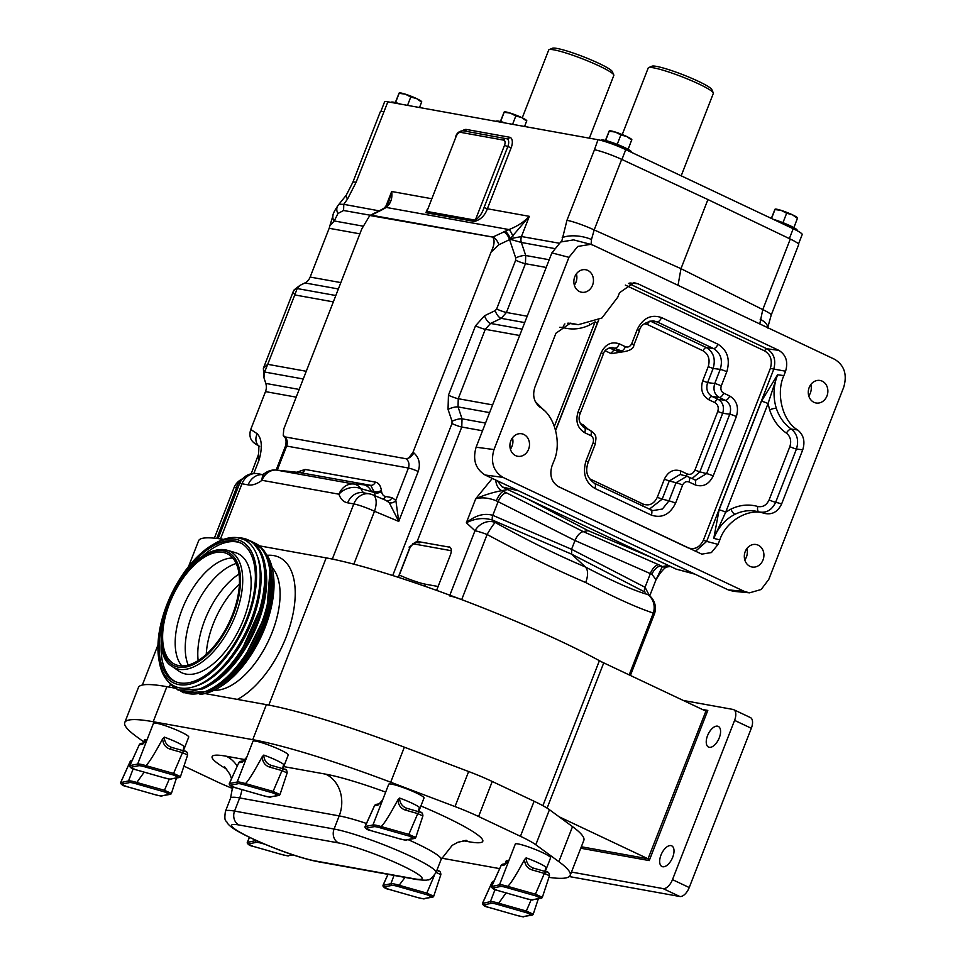 <?xml version="1.0" encoding="UTF-8"?>
<svg xmlns="http://www.w3.org/2000/svg" width="965" height="965" viewBox="0 0 965 965"><rect width="100%" height="100%" fill="white"/><g stroke="black" fill="none" stroke-linecap="round" stroke-linejoin="round"><path stroke-width="1.45" d="M576.394 273.843A11.435 9.747 -79.8 0 1 575.972 282.202A11.435 9.747 -79.8 0 1 574.356 285.145M574.766 276.786A11.435 9.747 -79.8 0 1 585.695 269.742A11.435 9.747 -79.8 0 1 592.558 285.194A11.435 9.747 -79.8 0 1 581.642 292.238A11.435 9.747 -79.8 0 1 574.766 276.786M512.439 437.881A11.435 9.747 -79.8 0 1 512.017 446.24A11.435 9.747 -79.8 0 1 510.401 449.183M510.811 440.824A11.435 9.747 -79.8 0 1 521.739 433.78A11.435 9.747 -79.8 0 1 528.603 449.232A11.435 9.747 -79.8 0 1 517.686 456.276A11.435 9.747 -79.8 0 1 510.811 440.824M746.85 548.627A11.435 9.747 -79.8 0 1 746.428 556.986A11.435 9.747 -79.8 0 1 744.811 559.929M745.221 551.57A11.435 9.747 -79.8 0 1 756.15 544.525A11.435 9.747 -79.8 0 1 763.013 559.977A11.435 9.747 -79.8 0 1 752.097 567.022A11.435 9.747 -79.8 0 1 745.221 551.57M810.805 384.589A11.435 9.747 -79.8 0 1 810.383 392.948A11.435 9.747 -79.8 0 1 808.767 395.891M809.177 387.532A11.435 9.747 -79.8 0 1 820.105 380.487A11.435 9.747 -79.8 0 1 826.969 395.94A11.435 9.747 -79.8 0 1 816.052 402.984A11.435 9.747 -79.8 0 1 809.177 387.532M339.137 204.254L343.793 204.339L379.1 210.84M591.099 244.459L591.485 239.537L594.175 229.935L621.677 159.382L707.924 199.562L680.976 268.668L762.772 309.596L790.287 239.043A21.52 2.509 21.3 0 1 798.694 244.579L771.18 315.145A21.52 2.509 -158.7 0 0 762.772 309.596L759.769 323.938M588.18 530.69L526.878 498.591L651.544 557.493L588.18 530.69L583.162 531.57L658.528 564.67A10.76 5.826 -66.3 0 0 650.362 573.608L574.995 540.521C577.179 535.479 579.893 532.499 583.162 531.57L506.275 492.729A10.76 5.115 -63.2 0 0 498.109 501.667L574.995 540.521L571.569 549.29L645.03 587.275L649.409 595.586M492.307 478.411L475.685 498.821C481.752 497.096 488.64 497.759 496.348 500.823L498.109 501.667L492.777 515.334C484.225 512.861 475.419 515.334 466.36 522.74C475.468 518.217 484.309 517.385 492.874 520.244L571.666 554.187L571.569 549.29L492.777 515.334A5.163 2.485 -66.7 0 0 492.874 520.244L495.347 522.548A16.357 1.653 -60.8 0 0 487.096 534.489C521.739 553.198 554.61 569.217 585.719 582.534C588.288 575.333 588.192 570.146 585.417 566.986C556.938 554.923 526.914 540.111 495.347 522.548A16.357 13.896 -47.1 0 0 474.973 530.762L449.847 595.212M666.682 567.046C665.741 567.01 663.498 569.169 659.927 573.512L656.031 579.676L651.93 574.32L650.362 573.608L645.03 587.275A5.163 2.762 -62.7 0 0 645.127 592.172L571.666 554.187L585.417 566.986C612.811 581.328 633.535 590.496 647.599 594.476L650.205 596.31A16.357 13.896 132.9 0 0 647.599 594.476A16.357 15.018 -74.5 0 1 653.317 613.028C638.154 608.203 615.622 598.035 585.719 582.534M758.309 511.715L765.1 513.501C772.446 514.864 777.971 511.643 781.674 503.839L802.723 449.835C805.317 441.5 803.628 434.877 797.681 429.956L791.372 429.123A5.163 2.521 -55.7 0 0 786.427 433.128C778.562 427.64 772.977 419.908 769.66 409.92L768.044 403.563L777.573 374.77C773.339 386.024 772.917 397.218 776.33 408.352C779.31 417.278 784.316 424.202 791.372 429.123C797.283 434.033 798.972 440.667 796.439 449.002A5.163 0.603 21.3 0 1 789.852 446.65C791.614 440.981 790.468 436.469 786.427 433.128M761.457 401.211A5.163 0.603 -158.7 0 1 768.044 403.563L725.692 512.174L713.786 538.361L719.118 509.822L761.457 401.211L777.573 374.77L783.87 375.602C775.583 393.551 782.639 421.355 797.681 429.956M802.723 449.835L796.439 449.002L775.667 502.27C771.916 510.063 766.379 513.284 759.081 511.933C750.987 509.701 742.978 510.473 735.041 514.261C725.366 519.206 718.274 527.24 713.786 538.361L719.806 539.93C725.909 520.943 749.081 507.433 765.1 513.501L765.39 513.585M601.183 140.456L601.292 140.178A16.14 1.882 21.3 0 1 603.764 140.106A16.14 1.882 21.3 0 1 620.977 145.908A16.14 1.882 21.3 0 1 631.363 151.903L631.243 152.217M391.139 102.411L391.199 102.278A16.14 1.882 21.3 0 1 393.672 102.206A16.14 1.882 21.3 0 1 400.704 104.136M496.191 121.361L496.239 121.228A16.14 1.882 21.3 0 1 498.724 121.156A16.14 1.882 21.3 0 1 505.756 123.086M589.362 138.176L613.824 75.427A34.945 4.077 -158.7 0 0 613.764 74.884A34.945 4.077 -158.7 0 0 599.217 65.97A34.945 4.077 -158.7 0 0 549.097 49.673A34.945 4.077 -158.7 0 0 548.699 50.035L522.258 117.839M681.194 175.823L713.34 93.376A34.945 4.077 -158.7 0 0 713.292 92.845A34.945 4.077 -158.7 0 0 698.744 83.931A34.945 4.077 -158.7 0 0 648.613 67.634A34.945 4.077 -158.7 0 0 648.215 67.984L622.256 134.557M789.37 238.596L793.206 228.741L625.766 149.635L621.93 159.49M793.206 228.741A21.52 2.509 21.3 0 1 802.192 234.555L798.513 244.012M380.837 111.506L384.565 101.916A21.52 2.509 21.3 0 1 387.87 101.82L356.097 182.264A21.52 2.509 -158.7 0 0 352.804 182.361L346.242 195.207L338.425 204.93C334.578 210.466 332.756 214.097 332.937 215.822L332.937 215.822A8.07 6.405 14 0 0 334.264 220.961L329.849 225.81A10.76 9.168 -79.8 0 1 329.161 228.295L310.151 277.064A10.76 9.168 -79.8 0 1 304.952 282.938L299.91 285.411L297.172 288.547L294.783 294.928L293.107 292.057A6.453 6.152 6.4 0 1 297.172 288.547L335.808 295.519M621.677 159.382A21.52 2.509 21.3 0 0 594.464 149.756L597.974 139.732L387.87 101.82M597.974 139.732A21.52 2.509 21.3 0 1 625.766 149.635M648.613 67.634L651.918 66.211A32.364 3.776 21.3 0 1 683.087 74.775A32.364 3.776 21.3 0 1 711.82 89.552L713.292 92.845M549.097 49.673L552.402 48.25A32.364 3.776 21.3 0 1 583.56 56.814A32.364 3.776 21.3 0 1 612.305 71.603L613.764 74.884M524.598 126.487L526.697 120.83M512.572 124.316L515.829 115.969L521.655 117.537L526.697 121.108M500.57 121.566L504.176 112.29L510.401 113.134L515.829 115.969M500.365 121.506L504.176 112.012M526.781 120.709L526.576 120.456A12.087 1.411 21.3 0 0 521.655 117.537A12.087 1.411 -158.7 0 0 510.401 113.134A12.087 1.411 -158.7 0 0 504.514 111.856L504.261 111.892M419.546 107.537L421.645 101.88M407.519 105.366L410.776 97.019L416.603 98.587L421.645 102.157M395.517 102.604L399.136 93.328L405.348 94.172L410.776 97.019M395.312 102.555L399.136 93.05M421.729 101.759L421.524 101.494A12.087 1.411 21.3 0 0 416.603 98.587A12.087 1.411 -158.7 0 0 405.348 94.172A12.087 1.411 -158.7 0 0 399.462 92.893L399.221 92.93M628.131 149.322L631.749 139.78M617.202 144.364L620.881 134.931L626.707 136.499L631.749 140.058M605.61 140.516L609.229 131.24L615.441 132.084L620.881 134.931M605.417 140.468L609.229 130.963M631.834 139.66L631.617 139.406A12.087 1.411 21.3 0 0 626.707 136.499A12.087 1.411 -158.7 0 0 615.441 132.084A12.087 1.411 -158.7 0 0 609.566 130.806L609.313 130.842M793.893 227.631L797.5 218.102M782.965 222.674L786.644 213.241L792.458 214.809L797.512 218.38M771.505 218.488L774.992 209.55L781.204 210.394L786.644 213.241M771.325 218.404L774.992 209.272M797.597 217.981L797.38 217.716A12.087 1.411 21.3 0 0 792.458 214.809A12.087 1.411 -158.7 0 0 781.204 210.394A12.087 1.411 -158.7 0 0 775.329 209.116L775.076 209.152M773.363 219.357A16.14 1.882 21.3 0 1 789.286 225.352A16.14 1.882 21.3 0 1 797.126 230.225L796.969 230.611M650.024 320.983L650.7 321.273A3.872 1.966 -64.7 0 0 647.382 324.505L644.487 323.697M609.18 347.858L617.166 351.127L623.595 351.743L612.268 347.424C607.238 348.148 604.247 350.379 603.33 354.095A5.163 0.603 21.3 0 0 601.171 352.707C605.417 344.191 611.46 341.236 619.301 343.83A5.163 2.63 115.3 0 1 614.874 348.148L609.784 347.665M619.301 343.83L625.38 346.7A5.163 2.63 115.3 0 1 620.953 351.019L614.572 350.416A3.872 1.966 -64.7 0 0 611.255 353.648L605.236 350.802M583.017 426.82A3.872 1.966 115.3 0 1 583.451 424.962L588.493 429.57M589.362 478.676L643.317 504.164C649.349 506.167 653.993 503.887 657.274 497.337L662.207 499.098L649.3 509.218M657.274 497.337L664.342 479.195L669.276 480.968L662.207 499.098L668.962 500.871A5.163 0.603 21.3 0 1 675.548 503.223C669.855 514.61 661.773 518.567 651.303 515.093L594.886 488.447C585.381 482.476 582.426 473.296 585.996 460.92A5.163 0.603 21.3 0 1 588.155 462.319L595.224 444.19C595.9 437.748 597.721 435.601 590.291 430.414A5.163 2.63 -64.7 0 0 590.037 430.33M664.342 479.195C668.25 471.378 673.799 468.664 680.988 471.053A3.872 1.966 -64.7 0 0 681.049 474.708M694.366 479.617A5.163 2.63 115.3 0 1 694.619 479.702L686.911 476.24L680.12 474.466L669.276 480.968L676.031 482.729L686.911 476.24L688.286 476.734A5.163 2.63 115.3 0 1 688.527 476.831A5.163 2.63 115.3 0 1 688.986 481.981C686.224 481.065 684.101 482.102 682.617 485.093L675.548 503.223M680.988 471.053L687.08 473.924A3.872 1.966 -64.7 0 0 686.634 476.167M687.08 473.924C690.47 475.045 693.075 473.767 694.921 470.088L699.854 471.861L692.098 478.519M694.921 470.088L717.755 411.5L722.688 413.273L699.854 471.861L706.609 473.622A5.163 0.603 21.3 0 1 713.183 475.974C708.937 484.49 702.894 487.446 695.065 484.852L688.986 481.981M717.755 411.5C718.913 407.507 717.96 404.54 714.884 402.61A3.872 1.966 115.3 0 1 718.201 399.377C722.966 402.381 724.462 407.013 722.688 413.273L729.769 414.214C731.639 407.966 730.143 403.334 725.282 400.306A5.163 2.63 -64.7 0 0 729.709 396C736.814 400.463 739.033 407.314 736.355 416.566L713.183 475.974M714.884 402.61L708.805 399.727A3.872 1.966 115.3 0 1 712.122 396.494L718.201 399.377L725.282 400.306L719.202 397.435C714.45 394.432 712.954 389.788 714.715 383.539A5.163 0.603 21.3 0 1 721.289 385.891C720.348 389.148 721.132 391.549 723.629 393.117L729.709 396M708.805 399.727C702.267 395.626 700.24 389.329 702.701 380.825L707.622 382.598C705.777 388.847 707.273 393.479 712.122 396.494L719.202 397.435A5.163 2.63 -64.7 0 0 723.629 393.117M661.508 317.569L717.924 344.216A5.163 2.63 115.3 0 1 713.497 348.534L706.416 347.593C713.569 352.116 715.813 359.064 713.147 368.449L707.622 382.598L714.715 383.539L720.228 369.378C722.99 360.017 720.746 353.057 713.497 348.534L657.093 321.876L653.172 320.802C644.777 322.274 640.193 325.627 639.421 330.838A5.163 0.603 21.3 0 0 637.262 329.439C642.955 318.052 651.037 314.095 661.508 317.569A5.163 2.63 115.3 0 1 657.093 321.876L650.7 321.273L706.416 347.593A3.872 1.966 -64.7 0 0 703.099 350.826L647.382 324.505M651.037 510.051L652.69 510.618L662.376 509.05L668.962 500.871L676.031 482.729A5.163 0.603 21.3 0 1 682.617 485.093M694.776 479.798L695.765 480.124L706.609 473.622L729.769 414.214A5.163 0.603 21.3 0 1 736.355 416.566M625.38 346.7C628.131 347.617 630.254 346.58 631.749 343.588A5.163 0.603 21.3 0 1 633.909 344.988L639.421 330.838M585.996 460.92L593.077 442.79C594.018 439.533 593.234 437.133 590.737 435.565L584.657 432.682C577.553 428.219 575.333 421.367 578.011 412.115A5.163 0.603 21.3 0 1 580.17 413.515L603.33 354.095M584.657 432.682A5.163 2.63 -64.7 0 0 584.211 427.543L584.211 427.543A5.163 2.63 -64.7 0 0 583.958 427.447M590.737 435.565A5.163 2.63 -64.7 0 0 590.291 430.414L584.211 427.543C579.241 423.695 577.89 419.015 580.17 413.515M593.077 442.79A5.163 0.603 21.3 0 1 595.224 444.19M594.187 483.212A5.163 2.63 115.3 0 1 594.44 483.296L594.44 483.296A5.163 2.63 115.3 0 1 594.886 488.447M650.603 509.858A5.163 2.63 115.3 0 1 650.844 509.954L650.844 509.954A5.163 2.63 115.3 0 1 651.303 515.093M695.765 480.124L694.619 479.702A5.163 2.63 115.3 0 1 695.065 484.852M702.701 380.825L708.214 366.676L713.147 368.449L720.228 369.378A5.163 0.603 21.3 0 1 726.802 371.742L721.289 385.891M564.899 323.914A5.163 2.69 -73.9 0 0 562.969 327.557L559.736 327.304M557.927 486.36L687.924 547.782C694.595 549.99 699.734 547.469 703.352 540.231L706.645 541.401L695.391 551.353M758.924 511.884A5.163 2.69 106.1 0 1 757.827 506.48C762.808 507.409 766.572 505.214 769.093 499.906L789.852 446.65M781.674 503.839L775.667 502.27A5.163 0.603 21.3 0 1 769.093 499.906M735.041 514.261A5.163 2.28 63.9 0 1 731 509.086L725.692 512.174A5.163 0.603 -158.7 0 0 719.118 509.822M628.529 283.408L766.885 348.775C774.063 353.299 776.306 360.247 773.616 369.619L706.645 541.401L718.069 544.381L719.806 539.93M554.38 426.289L595.091 321.9A5.163 0.603 21.3 0 1 597.263 323.263L598.577 320.139M567.553 323.227L578.337 324.674L601.907 318.016L617.805 297.136L619.518 292.745L633.957 282.673L637.889 283.758L629.868 282.986M568.18 323.154L572.498 323.565L570.363 323.166L555.924 333.239L534.875 387.23C532.294 395.566 533.971 402.2 539.93 407.121C554.971 415.722 562.028 443.526 553.729 461.475L551.992 465.926C549.278 475.299 551.534 482.259 558.723 486.782L701.772 554.139L711.434 552.559L718.069 544.381M783.87 375.602L785.582 371.211C788.296 361.827 786.053 354.879 778.851 350.355L637.889 283.758M572.498 323.565L578.337 324.674M656.731 578.276L662.364 566.552L668.443 565.478M502.97 477.373L485.106 475.009C475.504 468.978 472.512 459.714 476.119 447.205L493.996 449.569C490.377 462.078 493.368 471.342 502.97 477.373L744.304 591.388L749.54 592.836L761.156 589.506L768.791 579.398L843.736 387.17C847.354 374.661 844.363 365.397 834.761 359.366L593.439 245.339L590.664 244.338L577.782 246.437L568.94 257.329L551.884 252.89L560.725 241.986L573.608 239.887L590.664 244.338M493.996 449.569L568.94 257.329M603.68 663.039A182.868 21.363 -158.7 0 0 461.692 599.639L487.096 534.489A16.357 1.906 -158.7 0 0 474.973 530.762L466.36 522.74L475.685 498.821C483.779 495.178 492.452 492.452 501.716 490.642L507.783 489.581M363.479 484.744A16.357 11.592 94.6 0 1 371.223 491.137L374.275 491.39A5.163 3.534 171.4 0 0 381.344 490.184C380.56 485.492 378.57 482.802 375.349 482.102A5.163 4.403 100.2 0 1 370.729 485.323L374.444 492.536L360.934 488.664A16.357 12.605 94.2 0 0 353.6 483.984L370.729 485.323L299.705 472.573M296.641 472.235L305.121 469.436A5.163 4.403 100.2 0 1 300.501 472.657L290.73 471.62A16.357 4.958 -83.9 0 0 290.537 471.583A16.357 4.958 -83.9 0 0 290.344 471.583M290.73 471.62L276.629 470.1A16.357 3.498 -83.7 0 0 276.497 470.064A16.357 16.357 0 0 0 264.917 473.224L262.251 474.756M364.107 492.898A20.965 10.675 115.3 0 1 360.934 488.664A16.357 12.4 -18.2 0 0 338.956 494.201L261.985 480.305A16.357 10.157 -126.8 0 1 264.917 473.224M399.317 575.08A21.52 2.509 -158.7 0 0 425.432 584.199L438.122 586.491M670.385 566.395L666.586 567.07A10.76 8.709 -100 0 1 662.364 566.552L658.528 564.67M485.106 475.009L728.189 589.856L744.304 591.388M749.54 592.836L733.424 591.304L728.189 589.856M476.119 447.205L551.884 252.89M518.543 490.811L502.222 486.951L526.878 498.591M651.544 557.493L676.139 569.121L694.342 573.861M495.865 480.1A10.76 8.709 80 0 0 501.716 490.642L503.356 491.354A10.76 3.884 -66.1 0 0 496.348 500.823M461.692 599.639A16.357 1.906 -158.7 0 0 449.581 595.9M436.59 590.387L450.474 554.803C451.897 550.436 451.499 547.818 449.28 546.926L449.714 547.058M387.037 500.811A5.163 4.403 100.2 0 0 391.899 497.614L385.433 496.444A15.187 7.732 115.3 0 1 381.525 491.33L381.344 490.184M451.355 550.726L412.815 543.741M695.017 574.187L676.139 569.121M502.222 486.951L497.301 480.775M409.064 547.083L417.169 541.425L461.765 427.025L462.042 418.822L458.049 406.916L458.242 398.702L485.298 329.306L490.582 323.444A7.744 3.269 64.4 0 1 484.539 315.748L475.504 325.844L448.448 395.228L448.037 409.353L452.042 421.259L451.97 423.563L392.719 575.538M417.169 541.425L450.1 547.276M353.853 564.175L374.48 511.257A16.357 7.889 -67.3 0 0 372.84 494.864A16.357 16.357 0 0 0 369.426 493.863L363.286 492.753A16.357 13.944 -79.8 0 0 347.653 502.825L353.805 503.935A16.357 13.944 -79.8 0 1 369.426 493.863M386.157 500.558L389.197 502.608A5.163 4.246 146.3 0 0 395.831 500.292L391.899 497.614M387.086 500.835L372.84 494.864M389.197 502.608L398.738 521.414L395.831 500.292L408.412 468.025C409.594 464.31 408.858 461.234 406.229 458.785L284.928 436.892C287.293 439.304 287.872 442.356 286.665 446.059L277.281 470.148M335.531 559.76A16.357 1.906 -158.7 0 0 332.334 559L259.995 545.949L326.182 557.891L268.801 705.089M188.513 566.648L198.609 540.75A182.868 21.363 21.3 0 1 223.566 539.399L220.515 538.832A16.357 1.906 -158.7 0 0 218.548 538.651M410.077 546.926L398.243 577.299M263.94 377.689L263.373 368.208L267.727 364.324L264.627 372.02L263.94 377.689L265.785 383.419A10.76 9.168 -79.8 0 1 265.496 391.609L250.731 429.461L257.245 433.768C261.901 438.786 262.54 447.446 259.151 459.75L257.667 457.193M257.245 433.768A10.76 9.24 123.5 0 0 258.608 445.842M253.807 473.453L259.151 459.75L258.246 455.094L251.19 473.815M299.91 285.411L294.18 289.826L293.155 291.732L263.855 367.074A6.453 5.549 30 0 0 264.627 372.02L303.275 378.992M522.162 329.137L490.582 323.444L501.221 318.354L506.432 312.467L525.442 263.698L525.72 255.508L521.341 242.444A7.744 6.61 -79.8 0 1 521.546 236.546L510.28 238.681L529.339 216.341C523.995 221.95 517.204 226.365 508.989 229.573A7.744 1.628 68.5 0 1 512.91 236.328M524.707 322.587L501.221 318.354A7.744 3.269 64.4 0 1 495.166 310.646L484.539 315.748M489.617 412.61L458.049 406.916A7.744 1.99 -18.6 0 0 448.037 409.353M485.54 423.068L462.042 418.822A7.744 1.99 -18.6 0 0 452.042 421.259M406.229 458.785L408.786 458.037A7.744 3.438 -51.7 0 0 413.901 452.923C419.16 457.784 420.595 463.972 418.207 471.487L398.738 521.414L374.48 511.257A16.357 1.906 -158.7 0 0 353.805 503.935L332.334 559M408.786 458.037L413.02 452.223L490.992 252.239C494.382 245.267 494.961 240.225 492.729 237.088L369.812 215.497L361.779 228.922L283.807 428.906L283.24 435.384L284.928 436.892L283.975 436.445C286.11 438.122 286.605 441.331 285.483 446.095L276.147 470.027M381.742 209.96L371.368 215.147A7.744 3.595 -116.6 0 0 370.186 215.304L380.56 210.117A7.744 3.595 -116.6 0 1 381.742 209.96L382.996 209.296A7.744 4.077 -118.2 0 0 381.633 209.55A7.744 7.744 0 0 0 381.549 209.598A7.744 4.27 -118.9 0 1 382.996 209.296L386.241 207.427A7.744 4.994 -122 0 0 384.432 207.933L388.497 202.638L391.669 191.492C392.586 198.235 390.777 203.555 386.241 207.427L508.989 229.573L492.729 237.088M490.992 252.239L498.869 244.76A7.744 3.269 64.4 0 0 492.813 237.052L371.296 215.183M254.844 443.442C250.261 440.33 248.898 435.661 250.731 429.461M263.373 368.208L263.855 367.074M498.869 244.76L509.568 239.634L515.72 257.932A7.744 1.99 161.4 0 1 525.72 255.508L549.218 259.742M503.513 231.926A7.744 3.269 64.4 0 1 509.568 239.634L510.268 239.308A7.744 2.533 66.4 0 0 504.912 231.286A7.744 2.75 65.8 0 1 510.28 238.681A7.744 3.088 -90.2 0 1 510.268 239.308L521.293 242.444L554.151 248.475M384.432 207.933L381.633 209.55A7.744 4.077 -118.2 0 0 381.585 209.574M370.331 215.231L343.576 210.491L337.955 213.482A8.07 7.117 -138.3 0 1 338.425 204.93M337.955 213.482L334.264 220.961L362.888 226.124M329.849 225.81L332.937 215.822M521.293 242.444A7.744 6.586 -81.3 0 1 521.462 236.534L529.339 216.341L487.373 208.766C484.852 215.678 480.498 219.911 474.322 221.455A2.581 2.207 100.2 0 0 475.323 220.177L504.49 145.377A5.163 2.63 -64.7 0 0 503.694 140.13L460.57 132.338A5.163 2.63 -64.7 0 0 456.059 136.644L426.892 211.444L456.059 136.644M464.684 131.047A2.581 2.207 100.2 0 0 466.457 129.467L509.58 137.247A10.326 5.259 115.3 0 1 511.161 147.754L487.373 208.766L484.044 207.572C482.331 212.988 479.424 217.185 475.323 220.177L426.892 211.444A2.581 2.207 -79.8 0 1 425.891 212.71L427.326 209.333M343.576 210.491L343.793 204.339L347.569 198.983A21.52 4.704 -147.1 0 1 346.242 195.207M678.021 285.314L680.976 268.668L594.175 229.935A21.52 2.509 21.3 0 0 566.962 220.309L561.726 241.407M790.287 239.043L707.924 199.562M352.804 182.361L380.306 111.807A21.52 2.509 21.3 0 1 383.612 111.711M707.538 735.668A11.435 5.814 -64.7 0 0 708.527 747.067A11.435 5.814 -64.7 0 0 719.287 737.791A11.435 5.814 -64.7 0 0 718.286 726.404A11.435 5.814 -64.7 0 0 707.538 735.668M660.965 855.123A11.435 5.814 -64.7 0 0 661.954 866.51A11.435 5.814 -64.7 0 0 672.714 857.234A11.435 5.814 -64.7 0 0 671.724 845.847A11.435 5.814 -64.7 0 0 660.965 855.123M212.119 694.848L221.154 696.477M272.094 567.504A69.359 35.307 115.3 0 1 268.463 640.869A69.359 35.307 115.3 0 1 214.097 690.264A69.359 35.307 115.3 0 0 227.077 687.538A69.359 35.307 115.3 0 0 272.805 630.615A69.359 35.307 115.3 0 0 272.094 567.504M702.291 709.432L707.803 710.433L705.668 711.024L603.74 662.871A21.52 2.509 21.3 0 1 599.398 660.687A182.868 21.363 -158.7 0 0 326.182 557.891M571.473 872.058L663.076 888.596A10.76 5.476 -64.7 0 0 672.484 879.634L734.582 720.373A10.76 5.476 -64.7 0 0 733.641 709.649L750.396 717.562A10.76 5.476 115.3 0 1 751.325 728.286L689.227 887.547A10.76 5.476 115.3 0 1 679.818 896.497L569.302 876.558M581.34 846.763L648.058 858.802L559.073 816.764M733.641 709.649A10.76 5.476 -64.7 0 0 732.93 709.42L683.329 700.469M705.922 711.109L648.058 858.802L649.252 860.587L580.773 848.235M198.163 660.567A61.7 31.411 115.3 0 1 239.043 574.054A61.7 31.411 115.3 0 0 198.163 660.567M206.257 654.379A61.7 31.411 115.3 0 1 239.392 584.235M196.534 681.857A78.527 39.975 115.3 0 1 158.815 659.095A78.527 39.975 115.3 0 1 212.915 544.586A78.527 39.975 115.3 0 1 217.945 542.028A78.527 39.975 115.3 0 1 255.375 590.833A78.527 39.975 115.3 0 1 196.534 681.857M212.915 544.586L215.111 543.319A81.108 41.29 115.3 0 1 220.309 540.677A81.108 41.29 115.3 0 1 258.97 591.087A81.108 41.29 115.3 0 1 198.187 685.102A81.108 41.29 115.3 0 1 159.237 661.604L158.815 659.095M199.96 694.293A80.493 40.976 -64.7 0 0 212.216 691.133A80.493 40.976 -64.7 0 0 217.378 688.515A80.493 40.976 -64.7 0 0 272.83 571.147A80.493 40.976 -64.7 0 0 266.231 554.031M188.223 665.078A61.7 31.411 115.3 0 1 194.279 609.301A61.7 31.411 115.3 0 1 232.396 564.923A61.7 31.411 115.3 0 1 236.208 563.512M181.842 665.91A61.181 31.145 115.3 0 1 181.806 610.182A61.181 31.145 115.3 0 1 221.95 560.472A61.181 31.145 115.3 0 1 232.806 558.047M209.393 554.549A61.181 31.145 115.3 0 1 227.185 553.693A61.181 31.145 115.3 0 1 235.062 607.395A61.181 31.145 115.3 0 1 192.698 663.486A61.181 31.145 115.3 0 1 174.906 664.342A61.181 31.145 115.3 0 1 167.029 610.64A61.181 31.145 115.3 0 1 209.393 554.549M175.823 587.661A76.657 39.022 115.3 0 1 217.692 543.705A76.657 39.022 115.3 0 1 239.983 542.632A76.657 39.022 115.3 0 1 249.863 609.904A76.657 39.022 115.3 0 1 196.788 680.192A76.657 39.022 115.3 0 1 174.496 681.254A76.657 39.022 115.3 0 1 168.537 603.089M272.83 571.147L273.143 573.041A78.527 39.975 115.3 0 1 219.043 687.55L217.378 688.515M136.825 782.482L137.03 784.062A17.647 2.063 -158.7 0 0 131.807 782.736A17.647 2.063 -158.7 0 0 129.238 782.663L128.526 780.987A18.938 2.207 21.3 0 1 131.264 781.071A18.938 2.207 21.3 0 1 136.825 782.482L164.46 790.299L171.384 793.447L176.462 778.079M146.656 739.962A18.938 2.207 -158.7 0 0 144.352 740.143L143.242 742.99M133.17 768.828L128.526 780.987M399.16 885.279L399.365 886.859A17.647 2.063 -158.7 0 0 394.142 885.532A17.647 2.063 -158.7 0 0 391.573 885.46L390.861 883.771A18.938 2.207 21.3 0 1 393.599 883.856A18.938 2.207 21.3 0 1 399.16 885.279L426.795 893.095L433.719 896.244L440.848 874.64L436.059 872.408M394.022 875.424L390.861 883.771M498.676 903.228L498.881 904.82A17.647 2.063 -158.7 0 0 493.658 903.481A17.647 2.063 -158.7 0 0 491.101 903.409L490.377 901.732A18.938 2.207 21.3 0 1 493.127 901.817A18.938 2.207 21.3 0 1 498.676 903.228L526.323 911.044L533.235 914.193L538.313 898.825M508.519 860.708A18.938 2.207 -158.7 0 0 506.203 860.889L505.093 863.735M495.021 889.585L490.377 901.732M145.92 765.631L146.125 767.223A17.647 2.063 -158.7 0 0 140.914 765.884A17.647 2.063 -158.7 0 0 138.345 765.812L137.633 764.135A18.938 2.207 21.3 0 1 140.371 764.22A18.938 2.207 21.3 0 1 145.92 765.631L173.567 773.448L180.479 776.596L187.62 755.004L182.482 752.664L173.567 773.448A1.291 0.808 105.9 0 0 173.797 775.112L146.125 767.223M183.386 750.77L188.73 737.043A18.938 2.207 -158.7 0 0 176.559 730.01A18.938 2.207 -158.7 0 0 156.366 723.207A18.938 2.207 -158.7 0 0 153.459 723.292L137.633 764.135M245.448 783.592L245.653 785.172A17.647 2.063 -158.7 0 0 240.43 783.845A17.647 2.063 -158.7 0 0 237.873 783.773L237.149 782.096A18.938 2.207 21.3 0 1 239.887 782.181A18.938 2.207 21.3 0 1 245.448 783.592L273.095 791.409L280.007 794.557L287.136 772.953L282.009 770.613L273.095 791.409A1.291 0.808 105.9 0 0 273.312 793.061L245.653 785.172M282.902 768.731L288.258 755.004A18.938 2.207 -158.7 0 0 276.074 747.972A18.938 2.207 -158.7 0 0 255.882 741.168A18.938 2.207 -158.7 0 0 252.975 741.253L237.149 782.096M263.373 843.615L263.602 843.868A17.647 2.063 -158.7 0 0 258.391 842.542A17.647 2.063 -158.7 0 0 255.822 842.469L255.11 840.792A18.938 2.207 21.3 0 1 256.714 840.708M255.339 840.081L255.11 840.792M381.199 826.571L381.404 828.163A17.647 2.063 -158.7 0 0 376.181 826.824A17.647 2.063 -158.7 0 0 373.624 826.752L372.9 825.075A18.938 2.207 21.3 0 1 375.65 825.159A18.938 2.207 21.3 0 1 381.199 826.571L408.846 834.387L415.758 837.536L422.899 815.944L417.761 813.604L408.846 834.387A1.291 0.808 105.9 0 0 409.064 836.052L381.404 828.163M418.653 811.71L424.009 797.995A18.938 2.207 -158.7 0 0 411.838 790.95A18.938 2.207 -158.7 0 0 391.633 784.147A18.938 2.207 -158.7 0 0 388.726 784.231L372.9 825.075M507.783 886.377L507.988 887.969A17.647 2.063 -158.7 0 0 502.765 886.63A17.647 2.063 -158.7 0 0 500.208 886.558L499.484 884.881A18.938 2.207 21.3 0 1 502.222 884.965A18.938 2.207 21.3 0 1 507.783 886.377L535.43 894.193L542.342 897.341L549.471 875.75L544.344 873.409L535.43 894.193A1.291 0.808 105.9 0 0 535.647 895.858L507.988 887.969M491.668 886.509L499.508 884.821L515.31 844.037A18.938 2.207 21.3 0 1 518.217 843.953A18.938 2.207 21.3 0 1 538.41 850.756A18.938 2.207 21.3 0 1 550.593 857.788L545.237 871.516M524.49 859.598L526.142 857.861C526.323 863.253 529.073 866.775 534.357 868.44A2.581 1.604 105.9 0 0 534.14 868.355A2.581 1.604 105.9 0 0 532.053 869.899C527.457 868.428 524.936 864.99 524.49 859.598C516.408 874.579 510.847 883.494 507.819 886.316M544.791 871.395L546.045 867.27L545.141 871.492M509.098 859.984L504.538 864.942L501.088 865.605L491.74 886.316A1.291 1.255 -100.9 0 0 492.427 888.053L497.349 890.381L525.117 898.319M547.939 872.565L546.648 871.95A2.581 1.604 105.9 0 0 546.419 871.853L533.404 868.102M506.348 863.494A2.581 2.521 79.1 0 0 506.336 863.506L509.206 859.706M506.046 863.578A2.581 2.521 79.1 0 0 504.538 864.942M542.234 897.414A1.291 1.255 -100.9 0 1 541.281 898.258L532.789 899.682L540.569 898.186L535.647 895.858M534.103 801.252A43.027 5.03 21.3 0 1 549.459 809.707L572.522 826.631A185.449 21.664 21.3 0 1 583.837 840.358L570.182 875.388A185.449 21.664 -158.7 0 0 558.856 861.661L535.792 844.749A43.027 5.03 -158.7 0 0 520.449 836.293L534.103 801.252L492.247 781.481A43.027 5.03 -158.7 0 0 468.652 771.53L404.359 747.175A185.449 21.664 -158.7 0 0 266.388 704.643L204.99 693.558M520.449 836.293L478.592 816.511A43.027 5.03 21.3 0 0 454.998 806.571L390.692 782.217A185.449 21.664 21.3 0 0 252.734 739.673L153.218 721.724A185.449 21.664 -158.7 0 0 124.762 722.544L138.417 687.514A185.449 21.664 21.3 0 1 166.873 686.682L174.665 688.093M124.762 722.544A185.449 21.664 -158.7 0 0 136.077 736.271L143.689 741.856M183.953 766.114L216.353 781.421A43.027 5.03 21.3 0 0 232.625 788.501M499.653 868.621L442.211 858.259A185.449 21.664 21.3 0 1 441.656 858.162M548.94 877.378A185.449 21.664 -158.7 0 0 570.182 875.388M397.918 799.792L399.558 798.055C399.751 803.447 402.489 806.969 407.773 808.634A2.581 1.604 105.9 0 0 407.556 808.549A2.581 1.604 105.9 0 0 405.469 810.093C400.873 808.622 398.352 805.184 397.918 799.792C389.824 814.774 384.275 823.688 381.235 826.51M418.207 811.589L419.461 807.464L418.557 811.686M382.514 800.178L377.954 805.136L374.504 805.799L365.156 826.51L372.924 825.015M421.355 812.759L420.065 812.144A2.581 1.604 105.9 0 0 419.835 812.048L406.82 808.296M379.462 803.773A2.581 2.521 79.1 0 0 377.954 805.136M415.65 837.608A1.291 1.255 -100.9 0 1 414.697 838.452L406.205 839.876L413.985 838.38L409.064 836.052M373.624 826.752L365.844 828.26L370.765 830.575L398.533 838.513L370.874 830.624A1.291 0.808 105.9 0 0 370.994 830.648M293.071 854.906L288.414 855.593L292.672 854.773M255.822 842.469L248.041 843.965L252.963 846.293L280.731 854.23L253.083 846.341A1.291 0.808 105.9 0 0 253.204 846.365M262.154 756.801L263.807 755.076C263.988 760.456 266.738 763.99 272.021 765.655A2.581 1.604 105.9 0 0 271.804 765.559A2.581 1.604 105.9 0 0 269.718 767.115C265.122 765.631 262.601 762.193 262.154 756.801C254.072 771.783 248.512 780.697 245.484 783.532M282.456 768.598L283.71 764.473L282.805 768.695M246.763 757.187L242.203 762.145L238.741 762.808L229.405 783.52L237.173 782.024M285.604 769.768L284.313 769.153A2.581 1.604 105.9 0 0 284.084 769.069L271.069 765.305M244.012 760.71A2.581 2.521 79.1 0 0 244 760.71L246.871 756.91M240.55 761.373A2.581 2.521 79.1 0 0 238.741 762.808L240.55 761.373L243.747 760.758A2.581 2.521 79.1 0 0 242.203 762.145M279.898 794.617A1.291 1.255 -100.9 0 1 278.945 795.462L270.453 796.897L278.234 795.389L273.312 793.061M237.873 783.773L230.092 785.269L235.014 787.597L262.782 795.534L235.122 787.645A1.291 0.808 105.9 0 0 235.243 787.657M162.639 738.852L164.291 737.115C164.472 742.507 167.21 746.029 172.506 747.694A2.581 1.604 105.9 0 0 172.277 747.61A2.581 1.604 105.9 0 0 170.202 749.154C165.594 747.682 163.073 744.244 162.639 738.852C154.557 753.834 148.996 762.736 145.968 765.571M182.94 750.649L184.182 746.524L183.29 750.746M147.235 739.238L142.687 744.196L139.225 744.859L129.889 765.571L137.645 764.075M186.076 751.819L184.785 751.204A2.581 1.604 105.9 0 0 184.568 751.108L171.553 747.356M141.035 743.424A2.581 2.521 79.1 0 0 139.225 744.859L141.035 743.424L144.231 742.809A2.581 2.521 79.1 0 0 142.687 744.196M180.371 776.668A1.291 1.255 -100.9 0 1 179.418 777.513L170.938 778.936L178.718 777.44L173.797 775.112M138.345 765.812L130.565 767.308L135.486 769.636L163.254 777.573L135.607 769.684A1.291 0.808 105.9 0 0 135.715 769.708M506.07 892.89L498.724 903.168M533.126 914.265A1.291 1.255 -100.9 0 1 532.173 915.11L523.681 916.533L531.462 915.037L526.54 912.709L498.881 904.82M491.101 903.409L483.32 904.905L488.242 907.233L516.01 915.17L488.35 907.281A1.291 0.808 105.9 0 0 488.471 907.305M405.01 877.402L399.196 885.219M433.611 896.304A1.291 1.255 -100.9 0 1 432.658 897.148L424.166 898.572L431.946 897.076L427.025 894.748L399.365 886.859M391.573 885.46L383.793 886.956L388.726 889.284L416.482 897.221L388.835 889.332A1.291 0.808 105.9 0 0 388.955 889.344M144.207 772.145L136.861 782.422M171.275 793.52A1.291 1.255 -100.9 0 1 170.322 794.364L161.831 795.787L169.611 794.292L164.689 791.963L137.03 784.062M129.238 782.663L121.457 784.159L126.391 786.487L154.147 794.424L126.499 786.535A1.291 0.808 105.9 0 0 126.62 786.559M591.485 239.537A21.52 9.348 -171.3 0 0 562.197 237.704M767.682 327.666A21.52 9.348 -171.3 0 0 760.179 319.246M506.275 492.729L503.356 491.354M651.93 574.32A10.76 6.924 117 0 1 661.122 565.888M595.103 321.864L589.796 324.952C580.942 329.186 572.004 330.054 562.969 327.557M589.506 323.806A5.163 2.28 -116.1 0 0 589.796 324.952M776.33 408.352A5.163 1.435 -17.9 0 0 769.66 409.92M535.225 401.512L544.441 410.776M708.214 366.676C710.276 359.547 708.563 354.264 703.099 350.826M623.511 351.73L611.255 353.648M580.363 423.502L583.451 424.962M643.317 504.164A3.872 1.966 -64.7 0 0 642.871 506.179M631.749 343.588L637.262 329.439M578.011 412.115L601.171 352.707M717.924 344.216C727.429 350.186 730.384 359.366 726.802 371.742M731 509.086C739.853 504.852 748.792 503.983 757.827 506.48M703.352 540.231L770.335 368.449C772.603 360.572 770.721 354.734 764.678 350.934L625.344 285.097M598.674 320.091L555.671 430.39M770.335 368.449L785.582 371.211M778.851 350.355L766.885 348.775A2.581 1.315 -64.7 0 0 764.678 350.934M629.192 674.897L653.317 613.028A16.357 1.906 21.3 0 1 654.294 614.222A16.357 16.357 0 0 0 650.205 596.31M262.577 474.647A16.357 13.944 -79.8 0 0 248.138 484.876A37.309 18.986 115.3 0 0 261.985 480.305A16.357 13.944 -79.8 0 1 276.629 470.1L353.6 483.984A16.357 13.944 -79.8 0 0 338.956 494.201A37.309 18.986 -64.7 0 0 347.653 502.825M381.525 491.33A5.163 3.534 171.4 0 1 374.444 492.536A20.349 10.362 -64.7 0 0 375.469 495.974M383.129 499.17A5.163 4.403 100.2 0 0 385.433 496.444M305.121 469.436L375.349 482.102M248.138 484.876L241.986 483.767A16.357 13.944 -79.8 0 1 257.607 473.682L262.673 474.599M416.229 542.402L417.664 542.668A7.744 6.61 100.2 0 0 416.796 542.378M242.589 478.797A16.357 16.357 0 0 0 233.988 487.808A16.357 1.906 21.3 0 1 236.497 487.735A16.357 12.774 -106.9 0 1 242.432 478.978M425.432 584.199L424.66 586.177M475.504 325.844A7.744 0.905 21.3 0 0 485.298 329.306L519.677 335.506M492.62 404.902L458.242 398.702A7.744 0.905 21.3 0 1 448.448 395.228M451.97 423.563A7.744 0.905 21.3 0 0 461.765 427.025L482.536 430.764M417.664 542.668C420.451 543.126 420.752 542.704 418.569 541.389M418.207 471.487A7.744 0.905 21.3 0 0 408.412 468.025L286.665 446.059A7.744 0.905 -158.7 0 0 285.483 446.095M257.607 473.682A16.357 16.357 0 0 0 239.477 483.839A16.357 1.906 21.3 0 1 241.986 483.767L220.515 538.832M238.15 487.229L236.497 487.735L216.739 538.434M333.335 301.888L294.783 294.928L267.727 364.324L306.279 371.284M527.192 316.218L506.432 312.467A7.744 0.905 21.3 0 1 496.637 309.005L495.166 310.646M515.72 257.932L515.648 260.236A7.744 0.905 21.3 0 0 525.442 263.698L546.202 267.45M515.648 260.236L496.637 309.005M413.901 452.923L413.02 452.223M296.195 397.146L265.496 391.609M359.861 233.832L329.161 228.295M310.151 277.064L340.85 282.6M338.365 288.969L304.952 282.938M265.785 383.419L299.198 389.438M484.044 207.572L507.819 146.571L504.49 145.377M511.161 147.754L507.819 146.571A7.744 3.944 -64.7 0 0 507.156 138.851A7.744 3.944 -64.7 0 0 506.637 138.683A2.581 2.207 100.2 0 0 503.694 140.13M460.57 132.338A2.581 2.207 -79.8 0 1 463.043 130.758C459.231 131.047 456.771 133.013 455.661 136.656M474.322 221.455L425.891 212.71M559 243.168L521.546 236.546M509.58 137.247A2.581 2.207 -79.8 0 1 507.132 138.839M462.657 130.697A10.326 5.259 115.3 0 1 466.457 129.467M385.602 207.053L391.669 191.492L431.476 198.681M356.097 182.264L347.569 198.983M594.464 149.756L566.962 220.309M267.136 555.345A80.119 40.783 115.3 0 1 273.819 555.611A80.119 40.783 115.3 0 1 291.623 619.988A80.119 40.783 115.3 0 1 237.402 699.408M707.803 710.433L649.252 860.587M170.407 684.233L169.285 687.116M599.398 660.687L542.873 805.678M603.74 662.871L547.107 808.127M751.325 728.286L734.582 720.373M689.227 887.547L672.484 879.634M679.818 896.497L663.076 888.596M257.076 555.563A79.058 40.24 115.3 0 1 249.67 627.105A79.058 40.24 115.3 0 1 200.672 684.318A79.058 40.24 115.3 0 1 195.34 686.248M265.447 567.287A79.058 40.24 115.3 0 1 209.707 685.271M271.032 569.929A79.058 40.24 115.3 0 1 215.291 687.912M253.252 542.354A82.58 42.038 115.3 0 1 264.519 614.56A82.58 42.038 115.3 0 1 207.198 690.759A82.58 42.038 115.3 0 1 182.711 691.676M238.367 537.819A82.58 42.038 115.3 0 1 261.286 603.463A82.58 42.038 115.3 0 1 201.613 688.117A82.58 42.038 115.3 0 1 169.744 683.063M193.398 667.008A64.522 32.846 115.3 0 1 172.325 666.574C144.219 650.772 173.531 565.767 210.261 552.149C216.401 549.447 222.071 548.832 227.27 550.279A64.522 32.846 115.3 0 1 238.813 605.417A64.522 32.846 115.3 0 1 193.398 667.008M209.61 553.09A62.822 31.978 -64.7 0 0 162.53 625.899A62.822 31.978 -64.7 0 0 192.481 664.945A62.822 31.978 -64.7 0 0 239.549 592.136A62.822 31.978 -64.7 0 0 209.61 553.09M227.27 550.279L235.376 552.631A65.861 33.522 115.3 0 1 247.149 608.915A65.861 33.522 115.3 0 1 200.804 671.785A65.861 33.522 115.3 0 1 179.285 671.338L172.325 666.574M201.034 557.577A76.657 39.022 115.3 0 1 219.67 544.634A76.657 39.022 115.3 0 1 240.96 543.126M175.497 681.688A76.657 39.022 115.3 0 1 161.3 641.677M248.825 540.279A82.58 42.038 115.3 0 1 260.369 612.365A82.58 42.038 115.3 0 1 202.976 688.769M254.41 542.909A82.58 42.038 115.3 0 1 265.942 615.007A82.58 42.038 115.3 0 1 208.561 691.398M526.142 857.861A18.938 2.207 21.3 0 1 546.045 867.27M525.008 898.282A17.647 2.063 -158.7 0 0 532.789 899.682M500.208 886.558L492.427 888.053M497.349 890.381A1.291 0.808 105.9 0 0 497.457 890.43C493.899 889.79 491.957 888.439 491.631 886.377L501.004 865.653L502.886 864.17A2.581 2.521 79.1 0 0 501.088 865.605L501.028 865.738M549.399 875.798L549.471 875.75C549.387 873.072 548.361 871.769 546.419 871.853A2.581 1.604 105.9 0 0 544.344 873.409L532.053 869.899M542.342 897.341L541.281 898.258A1.291 1.255 -100.9 0 1 540.569 898.186M533.874 899.621C531.498 899.694 535.816 900.996 525.105 898.319L497.457 890.43A1.291 0.808 105.9 0 0 497.578 890.454M226.823 769.25A91.868 10.736 21.3 0 1 226.22 756.21L244.893 759.588M283.734 766.596L325.736 774.171A91.868 10.736 21.3 0 1 385.662 792.108M420.897 805.968A91.868 10.736 21.3 0 1 468.725 841.721L463.128 840.72M338.582 842.94L239.055 824.991A48.841 5.706 -158.7 0 0 251.962 838.416A48.841 5.706 -158.7 0 0 315.072 860.901L414.588 878.862A48.841 5.706 -158.7 0 0 401.681 865.424A48.841 5.706 -158.7 0 0 338.582 842.94A10.76 9.168 -79.8 0 1 334.083 829.032A59.601 6.96 21.3 0 1 397.664 850.454A59.601 6.96 21.3 0 1 435.987 872.601L441.114 859.453A59.601 6.96 -158.7 0 0 408.255 839.695M239.055 824.991A10.76 9.168 -79.8 0 1 234.567 811.082L334.083 829.032L339.21 815.895L239.682 797.934A59.601 6.96 -158.7 0 0 230.539 798.2L232.661 786.777M414.588 878.862A10.76 9.168 -79.8 0 0 416.566 879.489L317.039 861.54C296.545 857.234 273.143 848.066 255.182 840.008C234.061 830.177 230.128 826.535 227.39 823.193C226.606 819.792 223.699 823.205 225.424 811.348A59.601 6.96 21.3 0 1 234.567 811.082L239.682 797.934A32.267 27.515 -79.8 0 0 241.877 789.575M317.039 861.54A10.76 9.168 -79.8 0 1 315.072 860.901M366.459 823.459A59.601 6.96 -158.7 0 0 339.21 815.895A32.267 27.515 -79.8 0 0 325.736 774.171M226.22 756.21A32.267 27.515 -79.8 0 1 237.197 766.114M465.323 840.419A32.267 27.515 -79.8 0 1 468.725 841.721M153.218 721.724L166.873 686.682M252.734 739.673L266.388 704.643M478.592 816.511L492.247 781.481M535.792 844.749L549.459 809.707M558.856 861.661L572.522 826.631M390.692 782.217L404.359 747.175M454.998 806.571L468.652 771.53M399.558 798.055A18.938 2.207 21.3 0 1 419.461 807.464M398.424 838.476A17.647 2.063 -158.7 0 0 406.205 839.876M365.096 826.703L365.156 826.51A1.291 1.255 -100.9 0 0 365.844 828.26M370.765 830.575A1.291 0.808 105.9 0 0 370.874 830.624C367.327 829.984 365.385 828.633 365.047 826.571L374.42 805.847L376.302 804.364A2.581 2.521 79.1 0 0 374.504 805.799L374.444 805.932M422.815 815.992L422.899 815.944C422.803 813.266 421.777 811.963 419.835 812.048A2.581 1.604 105.9 0 0 417.761 813.604L405.469 810.093M415.758 837.536L414.697 838.452A1.291 1.255 -100.9 0 1 413.985 838.38M280.634 854.182A17.647 2.063 -158.7 0 0 288.414 855.593M264.796 844.218L263.602 843.868M247.293 842.421L255.134 840.732M249.549 837.379L247.366 842.228A1.291 1.255 -100.9 0 0 248.041 843.965M252.963 846.293A1.291 0.808 105.9 0 0 253.083 846.341C249.525 845.702 247.583 844.351 247.257 842.288L249.489 837.355M263.807 755.076A18.938 2.207 21.3 0 1 283.71 764.473M262.673 795.486A17.647 2.063 -158.7 0 0 270.453 796.897M229.332 783.713L229.405 783.52A1.291 1.255 -100.9 0 0 230.092 785.269M235.014 787.597A1.291 0.808 105.9 0 0 235.122 787.645C231.564 786.994 229.622 785.643 229.296 783.592L238.693 762.941M287.063 773.001L287.136 772.953C287.051 770.275 286.026 768.984 284.084 769.069A2.581 1.604 105.9 0 0 282.009 770.613L269.718 767.115M280.007 794.557L278.945 795.462A1.291 1.255 -100.9 0 1 278.234 795.389M164.291 737.115A18.938 2.207 21.3 0 1 184.182 746.524M163.145 777.537A17.647 2.063 -158.7 0 0 170.938 778.936M129.817 765.764L129.889 765.571A1.291 1.255 -100.9 0 0 130.565 767.308M135.486 769.636A1.291 0.808 105.9 0 0 135.607 769.684C132.048 769.045 130.106 767.694 129.78 765.631L139.165 744.992M187.536 755.052L187.62 755.004C187.524 752.314 186.51 751.023 184.568 751.108A2.581 1.604 105.9 0 0 182.482 752.664L170.202 749.154M180.479 776.596L179.418 777.513A1.291 1.255 -100.9 0 1 178.718 777.44M515.901 915.134A17.647 2.063 -158.7 0 0 523.681 916.533M482.572 903.361L490.401 901.672M493.549 882.155L491.981 882.456L482.633 903.168A1.291 1.255 -100.9 0 0 483.32 904.905M488.242 907.233A1.291 0.808 105.9 0 0 488.35 907.281C484.804 906.642 482.862 905.291 482.524 903.228L491.897 882.505L493.778 881.021A2.581 2.521 79.1 0 0 491.981 882.456L491.921 882.589M531.148 899.79L526.323 911.044A1.291 0.808 105.9 0 0 526.54 912.709M533.235 914.193L532.173 915.11A1.291 1.255 -100.9 0 1 531.462 915.037M416.385 897.173A17.647 2.063 -158.7 0 0 424.166 898.572M383.045 885.4L390.885 883.711M388.014 874.338L383.117 885.207A1.291 1.255 -100.9 0 0 383.793 886.956M436.819 870.478L437.796 870.756A2.581 1.604 105.9 0 1 438.014 870.84L439.304 871.455M434.359 875.472L426.795 893.095A1.291 0.808 105.9 0 0 427.025 894.748M440.764 874.688L440.848 874.64C440.752 871.962 439.738 870.659 437.796 870.756A2.581 1.604 105.9 0 0 436.578 871.093M433.719 896.244L432.658 897.148A1.291 1.255 -100.9 0 1 431.946 897.076M388.726 889.284A1.291 0.808 105.9 0 0 388.835 889.332C385.276 888.681 383.334 887.33 383.008 885.267L387.954 874.326M154.05 794.388A17.647 2.063 -158.7 0 0 161.831 795.787M120.709 782.615L128.55 780.926M131.686 761.409L130.118 761.711L120.782 782.422A1.291 1.255 -100.9 0 0 121.457 784.159M126.391 786.487A1.291 0.808 105.9 0 0 126.499 786.535C122.941 785.896 120.999 784.545 120.673 782.482L130.046 761.759L131.928 760.275A2.581 2.521 79.1 0 0 130.118 761.711L130.058 761.843M169.285 779.045L164.46 790.299A1.291 0.808 105.9 0 0 164.689 791.963M171.384 793.447L170.322 794.364A1.291 1.255 -100.9 0 1 169.611 794.292M623.607 351.743C630.278 350.633 633.703 348.377 633.909 344.988M652.69 510.618L594.44 483.296C584.259 475.673 586.479 467.941 588.155 462.319M555.599 430.125L597.263 323.263M300.115 472.609L276.497 470.064M630.41 675.476L654.294 614.222M649.71 595.863L656.031 579.676M416.458 542.306L416.977 542.378C416.265 541.124 414.009 542.704 410.221 547.119L398.424 577.36M214.351 538.168L233.988 487.808M259.682 446.686L258.487 445.48C259.151 444.962 258.716 454.322 258.246 455.094M218.126 538.603L239.477 483.839M258.644 446.011L254.145 443.031M381.549 209.598L380.56 210.117M463.043 130.758L507.156 138.851M767.645 327.979L771.18 315.145M157.971 644.97L142.35 685.041M180.938 691.193L183.7 692.737L208.331 691.579L225.774 680.084L242.468 661.676L266.593 612.835L270.381 566.057L263.638 549.929L251.756 541.293M168.778 682.183L178.115 690.108L202.759 688.938L221.516 676.272L239.236 655.766L263.059 602.425L266.111 576.394L262.42 555.261L252.323 541.679L237.076 537.626M502.886 864.17L506.082 863.554M416.566 879.489C423.695 880.309 427.338 880.418 427.483 879.791C429.063 880.611 431.898 878.21 435.987 872.601M225.424 811.348L230.539 798.2M231.516 778.683L229.791 774.099L224.628 766.849M441.114 859.453L452.247 845.328L457.989 842.228L466.686 840.382M376.302 804.364L379.498 803.749M382.623 799.901L379.764 803.7M407.29 839.815C404.926 839.888 409.232 841.191 398.521 838.513M289.488 855.533C287.124 855.605 291.442 856.908 280.731 854.23M271.539 796.825C269.163 796.909 273.481 798.2 262.769 795.534M147.343 738.949L144.485 742.748M172.011 778.876C169.647 778.948 173.953 780.251 163.254 777.573M524.767 916.473C522.403 916.545 526.709 917.848 515.998 915.17M425.251 898.512C422.875 898.596 427.193 899.887 416.482 897.221M162.916 795.727C160.54 795.799 164.858 797.102 154.147 794.424"/></g></svg>
